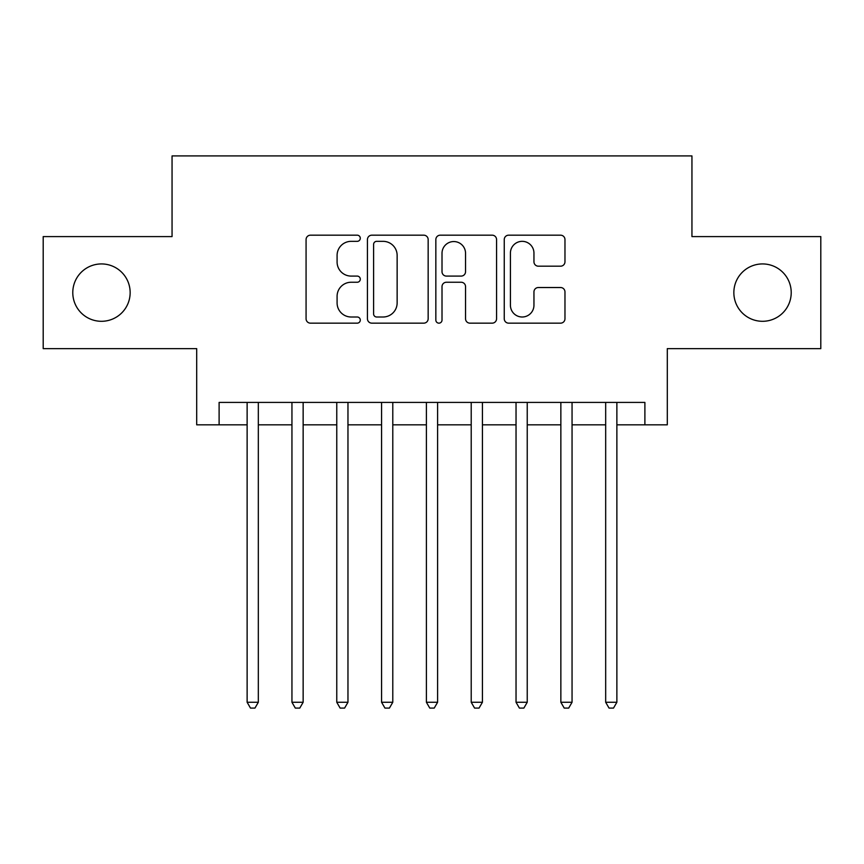 <?xml version="1.0" encoding="UTF-8"?>
<svg xmlns="http://www.w3.org/2000/svg" width="864" height="864" viewBox="0 0 864 864"><rect width="100%" height="100%" fill="white"/><g stroke="black" fill="none" stroke-linecap="round" stroke-linejoin="round"><path stroke-width="1.3" d="M360.288 238.259A3.078 3.078 0 0 0 357.21 235.181L310.468 235.181A4.396 4.396 0 0 0 306.072 239.576L306.072 318.762A4.396 4.396 0 0 0 310.468 323.158L357.21 323.158A3.078 3.078 0 0 0 360.288 320.08A3.078 3.078 0 0 0 357.21 317.002L351.162 317.002A14.072 14.072 0 0 1 337.09 302.929L337.09 296.33A14.072 14.072 0 0 1 351.162 282.247L357.21 282.247A3.078 3.078 0 0 0 360.288 279.169A3.078 3.078 0 0 0 357.21 276.091L351.162 276.091A14.072 14.072 0 0 1 337.09 262.008L337.09 255.409A14.072 14.072 0 0 1 351.162 241.337L357.21 241.337A3.078 3.078 0 0 0 360.288 238.259M733.849 292.615A28.685 28.685 0 0 0 762.534 321.3A28.685 28.685 0 0 0 791.219 292.615A28.685 28.685 0 0 0 762.534 263.93A28.685 28.685 0 0 0 733.849 292.615M72.781 292.615A28.685 28.685 0 0 0 101.466 321.3A28.685 28.685 0 0 0 130.151 292.615A28.685 28.685 0 0 0 101.466 263.93A28.685 28.685 0 0 0 72.781 292.615M560.563 266.188A4.396 4.396 0 0 0 564.97 261.792L564.97 239.576A4.396 4.396 0 0 0 560.563 235.181L508.658 235.181A4.396 4.396 0 0 0 504.252 239.576L504.252 318.762A4.396 4.396 0 0 0 508.658 323.158L560.563 323.158A4.396 4.396 0 0 0 564.97 318.762L564.97 291.924A4.396 4.396 0 0 0 560.563 287.528L538.348 287.528A4.396 4.396 0 0 0 533.952 291.924L533.952 305.23A11.772 11.772 0 0 1 522.18 317.002A11.772 11.772 0 0 1 510.419 305.23L510.419 253.109A11.772 11.772 0 0 1 522.18 241.337A11.772 11.772 0 0 1 533.952 253.109L533.952 261.792A4.396 4.396 0 0 0 538.348 266.188L560.563 266.188M219.11 424.829L219.11 402.419L644.89 402.419L644.89 424.829L667.3 424.829L667.3 348.635L820.8 348.635L820.8 236.596L691.945 236.596L691.945 155.92L172.055 155.92L172.055 236.596L43.2 236.596L43.2 348.635L196.7 348.635L196.7 424.829L247.126 424.829M428.155 239.576A4.396 4.396 0 0 0 423.749 235.181L371.844 235.181A4.396 4.396 0 0 0 367.438 239.576L367.438 318.762A4.396 4.396 0 0 0 371.844 323.158L423.749 323.158A4.396 4.396 0 0 0 428.155 318.762L428.155 239.576M440.251 235.181L492.156 235.181A4.396 4.396 0 0 1 496.562 239.576L496.562 318.762A4.396 4.396 0 0 1 492.156 323.158L469.94 323.158A4.396 4.396 0 0 1 465.545 318.762L465.545 286.643A4.396 4.396 0 0 0 461.149 282.247L446.407 282.247A4.396 4.396 0 0 0 442.012 286.643L442.012 320.08A3.078 3.078 0 0 1 438.934 323.158A3.078 3.078 0 0 1 435.845 320.08L435.845 239.576A4.396 4.396 0 0 1 440.251 235.181M258.325 424.829L291.946 424.829M303.145 424.829L336.766 424.829M347.965 424.829L381.575 424.829M392.785 424.829L426.395 424.829M437.605 424.829L471.215 424.829M482.425 424.829L516.035 424.829M527.234 424.829L560.855 424.829M572.054 424.829L605.675 424.829M616.874 424.829L644.89 424.829M376.682 241.337A3.078 3.078 0 0 0 373.604 244.415L373.604 313.924A3.078 3.078 0 0 0 376.682 317.002L383.054 317.002A14.072 14.072 0 0 0 397.138 302.929L397.138 255.409A14.072 14.072 0 0 0 383.054 241.337L376.682 241.337M465.545 253.325A11.772 11.772 0 0 0 453.773 241.553A11.772 11.772 0 0 0 442.012 253.325L442.012 271.696A4.396 4.396 0 0 0 446.407 276.091L461.149 276.091A4.396 4.396 0 0 0 465.545 271.696L465.545 253.325M258.325 402.419L258.325 702.259L247.126 702.259L247.126 402.419M258.325 702.259L254.966 708.08L250.484 708.08L247.126 702.259M303.145 402.419L303.145 702.259L291.946 702.259L291.946 402.419M303.145 702.259L299.786 708.08L295.304 708.08L291.946 702.259M347.965 402.419L347.965 702.259L336.766 702.259L336.766 402.419M347.965 702.259L344.606 708.08L340.124 708.08L336.766 702.259M392.785 402.419L392.785 702.259L381.575 702.259L381.575 402.419M392.785 702.259L389.426 708.08L384.944 708.08L381.575 702.259M437.605 402.419L437.605 702.259L426.395 702.259L426.395 402.419M437.605 702.259L434.236 708.08L429.764 708.08L426.395 702.259M482.425 402.419L482.425 702.259L471.215 702.259L471.215 402.419M482.425 702.259L479.056 708.08L474.574 708.08L471.215 702.259M527.234 402.419L527.234 702.259L516.035 702.259L516.035 402.419M527.234 702.259L523.876 708.08L519.394 708.08L516.035 702.259M572.054 402.419L572.054 702.259L560.855 702.259L560.855 402.419M572.054 702.259L568.696 708.08L564.214 708.08L560.855 702.259M616.874 402.419L616.874 702.259L605.675 702.259L605.675 402.419M616.874 702.259L613.516 708.08L609.034 708.08L605.675 702.259"/></g></svg>
